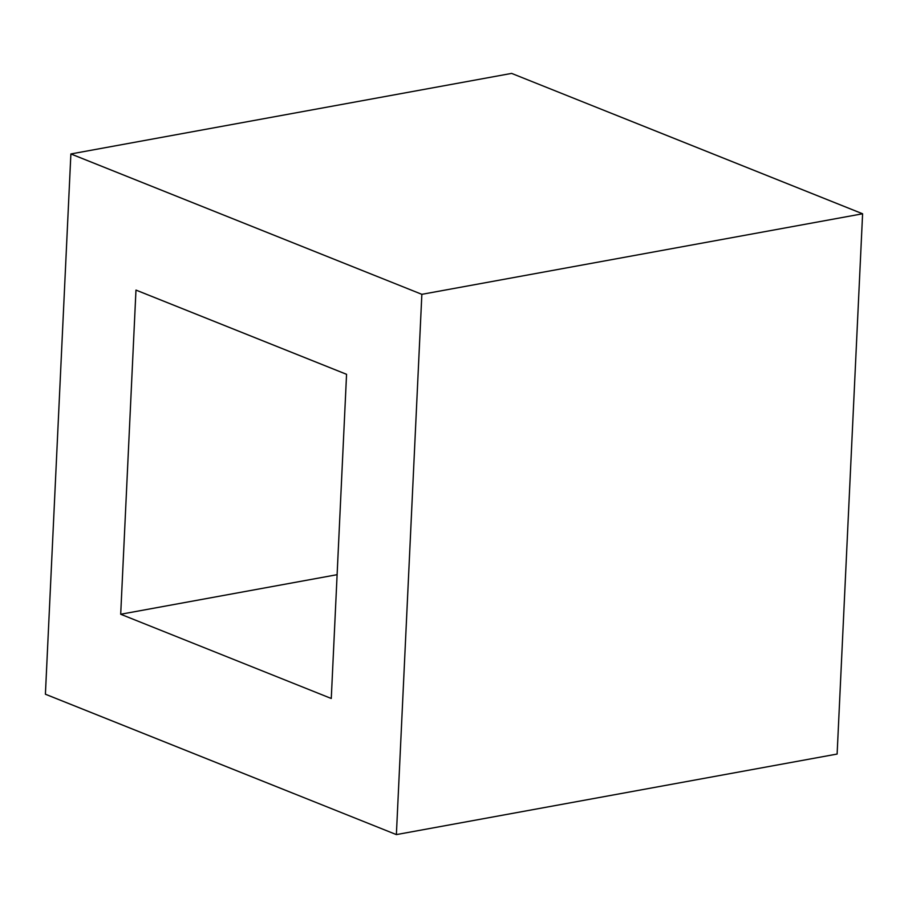 <?xml version="1.0" encoding="UTF-8"?>
<svg xmlns="http://www.w3.org/2000/svg" width="908" height="908" viewBox="0 0 908 908"><rect width="100%" height="100%" fill="white"/><g stroke="black" fill="none" stroke-linecap="round" stroke-linejoin="round"><path stroke-width="1.36" d="M120.696 614.251L135.973 290.083L346.561 374.312L331.272 698.479L120.696 614.251L337.118 574.685M396.376 834.6L837.119 754.049L862.6 213.777L511.624 73.4L70.881 153.951L45.4 694.223L396.376 834.6L421.857 294.328L862.6 213.777M421.857 294.328L70.881 153.951"/></g></svg>
